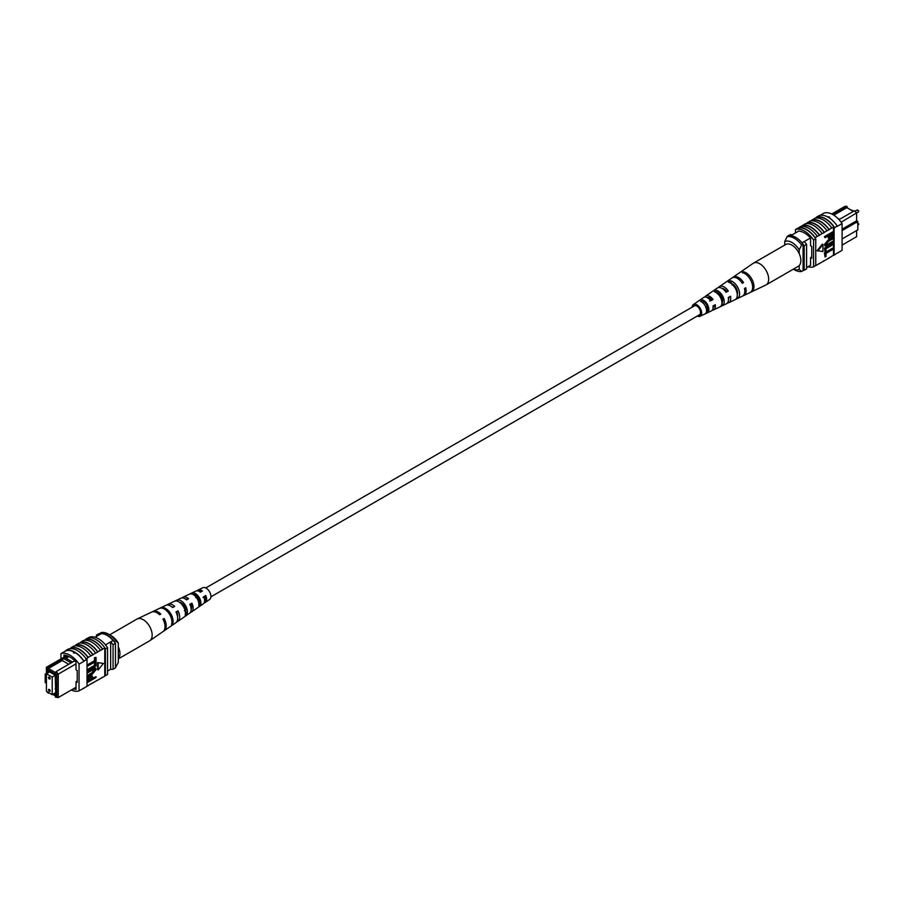 <?xml version="1.0" encoding="UTF-8"?>
<svg xmlns="http://www.w3.org/2000/svg" width="904" height="904" viewBox="0 0 904 904"><rect width="100%" height="100%" fill="white"/><g stroke="black" fill="none" stroke-linecap="round" stroke-linejoin="round"><path stroke-width="1.36" d="M210.903 596.832L699.447 314.773A5.119 2.961 -120 0 0 700.238 310.66A5.119 2.961 -120 0 0 696.882 306.151A5.119 2.961 -120 0 0 694.328 305.891L205.784 587.95M204.598 596.572A5.119 2.961 -120 0 0 205.389 597.329M850.291 209.638L853.884 211.118M842.087 245.097L856.608 236.701L856.608 230.565M847.556 208.056L846.833 206.259L832.64 214.463M842.087 229.198L856.608 220.813L856.608 213.276L854.562 210.722L856.608 212.926L841.138 222.214M839.014 219.627L839.545 219.322L837.669 218.237M810.572 265.245L806.583 267.539M798.774 231.051L790.717 235.707M810.515 237.944L802.04 242.837M831.714 213.988L844.777 206.451L846.833 206.259M842.087 238.961L857.817 229.876L857.817 221.503L842.087 230.588M804.21 241.583A20.171 11.65 60 0 1 806.583 244.351L806.583 268.895L804.164 270.285A20.498 11.831 60 0 1 803.08 270.375M792.367 234.757A20.498 11.831 60 0 0 789.96 234.757L787.542 236.147M803.08 244.396A20.171 11.65 60 0 1 804.164 245.741L804.164 270.285M806.583 244.351L804.164 245.741M857.817 221.503L856.608 220.813M839.545 219.322L854.562 210.722M833.804 215.152L846.833 207.637L853.376 211.412M784.728 245.097L784.728 241.515L787.135 236.611L788.593 235.774A18.781 10.848 60 0 1 803.08 244.148L801.633 244.984L799.215 249.877A15.368 8.87 -120 0 0 784.728 241.515M799.215 253.662L799.215 249.877M793.441 269.109A15.368 8.87 -120 0 0 799.215 269.369L801.633 271.471L803.08 270.635L803.08 244.148M801.633 271.471A18.781 10.848 60 0 1 794.39 269.776L793.339 269.166M799.215 269.369L799.215 265.584M787.135 236.611A18.781 10.848 60 0 1 801.633 244.984M815.69 218.067L816.606 217.536A20.498 11.831 60 0 0 815.996 217.717L816.481 217.446A20.498 11.831 60 0 1 834.595 227.898L834.109 228.181A20.498 11.831 -120 0 0 833.511 227.299L831.816 227.966A20.803 12.012 -120 0 0 823.363 220A20.803 12.012 -120 0 0 814.911 218.203L812.255 220.045A20.498 11.831 60 0 1 820.708 221.785A20.498 11.831 60 0 1 829.16 229.808L826.99 230.757A20.803 12.012 -120 0 0 818.538 222.791A20.803 12.012 -120 0 0 810.086 220.994L807.43 222.836A20.498 11.831 60 0 1 815.883 224.576A20.498 11.831 60 0 1 824.335 232.599L822.154 233.548A20.803 12.012 -120 0 0 813.702 225.582A20.803 12.012 -120 0 0 805.249 223.785L801.204 226.429M802.594 225.627A20.498 11.831 60 0 1 811.046 227.367A20.498 11.831 60 0 1 819.499 235.39L817.329 236.339A20.803 12.012 -120 0 0 808.877 228.373A20.803 12.012 -120 0 0 800.424 226.576L798.255 228.136A20.498 11.831 -120 0 0 797.644 228.316L795.475 229.571A20.498 11.831 60 0 1 813.589 240.035L813.589 266.804A20.498 11.831 60 0 1 807.961 266.748M817.329 236.339L815.159 237.594A20.803 12.012 -120 0 0 806.707 229.627A20.803 12.012 -120 0 0 798.255 227.831M822.154 233.548L819.499 235.074A20.803 12.012 -120 0 0 811.046 227.119A20.803 12.012 -120 0 0 802.594 225.322M837.274 226.068A20.803 12.012 -120 0 0 828.2 217.209A20.803 12.012 -120 0 0 819.126 215.593L816.47 217.129A20.803 12.012 -120 0 1 825.544 218.745A20.803 12.012 -120 0 1 834.607 227.605L837.274 226.068L834.607 227.605M831.816 227.966L829.16 229.503A20.803 12.012 -120 0 0 820.708 221.536A20.803 12.012 -120 0 0 812.255 219.74M826.99 230.757L824.335 232.294A20.803 12.012 -120 0 0 815.883 224.328A20.803 12.012 -120 0 0 807.43 222.531M820.12 215.344L823.973 213.118A20.498 11.831 60 0 1 842.087 223.57L842.087 250.351L834.109 254.951L834.109 228.181M833.511 234.396L833.511 255.131A20.498 11.831 -120 0 0 834.109 254.951M833.511 255.131L829.16 257.945A20.803 12.012 60 0 1 828.392 258.092M833.511 249.075L826.041 253.38L826.041 256.431L825.058 256.996L824.459 252.849L832.912 247.967L833.511 248.317L825.058 253.199L824.459 252.849M833.511 244.385L826.041 248.69L826.041 251.741L825.058 252.306L824.459 248.159L832.912 243.278L833.511 243.628L825.058 248.498L824.459 248.159M828.041 244.057L832.912 241.244L833.511 241.594L828.64 244.408L826.03 244.916M825.171 245.865L824.346 244.611L828.041 240.125L832.912 237.311L833.511 237.662L828.652 240.475L828.041 240.125M825.058 237.729L824.459 236.622L832.912 231.74L833.352 235.605L831.058 238.068L828.911 238.554L828.459 235.763L825.058 237.729L825.058 236.972L833.511 232.091L833.511 227.299M828.663 238.294L827.861 236.113M822.324 244.182L817.103 250.69L822.934 251.504L822.934 244.532L822.324 244.182M829.16 257.945L819.499 263.527A20.803 12.012 60 0 1 818.73 263.663M815.159 237.594L815.159 237.899A20.498 11.831 60 0 1 815.758 238.769L813.589 240.035M819.499 263.527L815.159 265.9M807.43 222.836L806.029 223.65M812.255 220.045L810.854 220.858M824.335 260.736A20.803 12.012 60 0 1 823.555 260.872M834.595 254.668L837.251 253.131M834.607 254.984A20.803 12.012 60 0 1 833.217 255.301M842.087 223.57L837.251 226.362M828.2 216.779L829.657 217.118M815.758 238.769L815.758 265.55L813.589 266.804M815.159 237.899A20.498 11.831 -120 0 0 798.255 228.136M795.475 232.961L795.475 229.571M798.492 231.221L798.492 231.04A20.498 11.831 60 0 1 810.572 238.012L810.572 245.741L811.769 246.442L811.769 258.295L810.572 257.595L810.572 265.335A20.498 11.831 60 0 1 810.413 265.324M811.769 256.905L810.572 257.595M829.454 236.791L831.013 237.334L832.527 234.995L832.527 233.424L829.454 235.198L829.759 237.628M825.058 236.972L824.459 236.622M828.459 237.311L827.861 236.961M828.844 236.441L830.414 236.984L831.917 233.763M831.013 237.334L830.414 236.984M832.527 234.995L831.917 234.644M833.511 238.43L828.64 241.232L825.94 244.34L826.267 245.187M825.94 244.34L828.64 244.408M833.511 242.351L825.431 246.103L824.346 244.611M824.945 244.961L828.652 240.475M825.058 252.306L825.058 248.498M825.058 256.996L825.058 253.199M822.934 244.532L817.702 251.041M692.114 307.168A6.769 3.91 60 0 1 693.345 304.569A6.769 3.91 60 0 1 694.272 304.196A6.769 3.91 60 0 1 700.668 309.134A6.769 3.91 60 0 1 700.114 316.276L711.324 310.953A7.763 4.475 -120 0 0 712.996 305.97L715.267 304.716A7.955 4.599 60 0 1 713.561 309.891L726.364 303.8A9.097 5.255 -120 0 0 728.251 297.506L730.522 296.241A9.289 5.367 60 0 1 728.613 302.738L742.376 296.196A10.509 6.068 -120 0 0 744.467 288.489L745.766 287.777A10.622 6.136 60 0 1 743.664 295.585L765.756 285.076A12.577 7.266 -120 0 0 766.05 284.929L798.255 266.33A12.577 7.266 -120 0 0 799.418 254.114A12.577 7.266 -120 0 0 785.678 244.543L753.473 263.132A12.577 7.266 -120 0 0 753.19 263.313L740.06 272.375A11.3 6.531 -120 0 0 740.06 272.375L738.873 273.189L740.06 272.364M766.05 284.929A12.577 7.266 -120 0 0 767.213 272.714A12.577 7.266 -120 0 0 754.896 262.623A12.577 7.266 -120 0 0 753.473 263.132M726.093 291.676A7.074 4.079 60 0 1 725.562 290.071M707.052 297.506A6.057 3.503 60 0 1 707.425 297.405A6.057 3.503 60 0 1 711.821 299.744L713.053 299.518A7.955 4.599 60 0 0 706.691 295.676A7.955 4.599 60 0 0 705.606 296.116L717.29 288.071A9.097 5.255 -120 0 1 718.522 287.562A9.097 5.255 -120 0 1 726.036 292.308L728.308 291.054A9.289 5.367 60 0 0 720.59 286.15A9.289 5.367 60 0 0 719.335 286.658L731.878 278.003A10.509 6.068 -120 0 1 733.313 277.426A10.509 6.068 -120 0 1 742.252 283.302L743.551 282.579A10.622 6.136 60 0 0 734.489 276.613A10.622 6.136 60 0 0 733.054 277.2L739.687 272.624M717.347 292.625A6.667 3.842 -120 0 0 717.335 293.416M719.448 292.625L717.369 293.845M732.127 283.743A7.424 4.283 -120 0 0 732.138 284.308M733.404 284.376L732.217 285.076M737.449 291.551A7.481 4.317 60 0 1 736.353 290.478M722.273 298.546A6.769 3.91 60 0 1 721.663 297.811L720.872 298.275M721.765 301.088A6.667 3.842 -120 0 0 722.567 301.529M707.719 306.049L705.64 307.281M706.058 307.744A5.955 3.435 -120 0 0 707.696 309.044M698.566 315.281A5.424 3.13 -120 0 0 698.984 315.247A5.424 3.13 -120 0 0 699.526 315.067A5.424 3.13 -120 0 0 699.888 309.315A5.424 3.13 -120 0 0 694.792 305.416A5.424 3.13 -120 0 0 694.114 305.676A5.424 3.13 -120 0 0 693.436 306.411M727.065 281.336L724.997 282.76M700.114 316.276A6.769 3.91 60 0 1 699.504 316.468A6.769 3.91 60 0 1 697.244 316.05M713.053 299.518L710.781 300.783A7.763 4.475 -120 0 0 704.623 297.1A7.763 4.475 -120 0 0 703.572 297.529L693.345 304.569M704.736 297.077A7.955 4.599 60 0 1 705.606 296.116M718.431 287.585A9.289 5.367 60 0 1 719.335 286.658M728.613 302.738A9.289 5.367 60 0 1 727.776 302.998A9.289 5.367 60 0 1 727.358 303.043M722.612 301.032A9.289 5.367 60 0 1 721.482 299.925M713.561 309.891A7.955 4.599 60 0 1 712.849 310.117A7.955 4.599 60 0 1 712.295 310.162M707.595 307.631A7.955 4.599 60 0 1 706.747 306.625M743.664 295.585A10.622 6.136 60 0 1 742.986 295.823M751.868 291.63A11.3 6.531 -120 0 0 752.659 280.816A11.3 6.531 -120 0 0 743.393 271.776L742.218 272.59A11.187 6.464 60 0 1 751.36 281.539A11.187 6.464 60 0 1 750.591 292.229L751.653 291.133M737.867 298.252A10.057 5.808 -120 0 0 738.421 288.738A10.057 5.808 -120 0 0 730.398 280.737L728.33 282.172A9.854 5.695 60 0 1 736.15 290.003A9.854 5.695 60 0 1 735.641 299.303L737.867 298.252L737.155 296.568M722.917 305.303A8.724 5.04 -120 0 0 723.211 297.201A8.724 5.04 -120 0 0 716.522 290.331L714.465 291.766A8.52 4.927 60 0 1 720.951 298.456A8.52 4.927 60 0 1 720.68 306.354L722.917 305.303L721.968 303.1A6.464 3.729 -120 0 0 721.878 297.439A6.464 3.729 -120 0 0 717.471 292.546L716.782 292.975M707.945 312.332A7.39 4.271 -120 0 0 708.013 305.665A7.39 4.271 -120 0 0 702.657 299.947L700.6 301.382A7.187 4.147 60 0 1 705.741 306.919A7.187 4.147 60 0 1 705.719 313.383L707.945 312.332L707.244 310.693A5.752 3.322 -120 0 0 707.041 305.834A5.752 3.322 -120 0 0 703.369 301.597L702.25 302.309M714.058 305.394A6.057 3.503 60 0 1 713.075 307.948M728.963 297.111A6.769 3.91 60 0 1 728.466 299.518M722.047 288.387A6.769 3.91 60 0 1 726.714 291.337L728.308 291.054M725.742 291.879L726.714 291.337M709.606 300.987L711.821 299.744M737.269 294.455A7.175 4.147 -120 0 0 731.585 283.506L731.347 283.664M706.555 311.044L707.244 310.693M732.409 284.557L733.2 284.41M741.969 282.862L743.551 282.579M744.003 273.189L743.393 271.776M731.585 283.506L730.398 280.737M717.471 292.546L716.522 290.331M703.369 301.597L702.657 299.947M48.477 689.854A1.198 0.689 -120 0 0 50.161 690.825A1.198 0.689 -120 0 0 48.477 689.854M48.477 677.582A1.198 0.689 -120 0 0 50.161 678.554A1.198 0.689 -120 0 0 48.477 677.582M46.42 673.74L46.42 691.311L52.217 694.656L52.217 677.096L46.42 673.74L49.584 671.921M52.217 677.096L55.381 675.265M52.217 694.656L55.381 692.837M76.026 663.852L58.24 674.124L58.24 697.549L76.026 687.277M56.794 697.074L58.24 697.549L55.46 697.187L56.794 697.074L56.794 674.61L55.46 672.96L56.184 671.57L72.569 662.044L64.918 657.626L63.472 658.462L71.122 662.881M49.144 692.882L48.466 693.278L47.731 692.068M52.726 694.362L55.46 695.944L55.46 697.187M47.731 668.497L46.409 668.61L46.409 667.299L48.466 667.107L47.731 669.74L55.46 674.192L55.46 672.96M46.409 668.61L46.409 676.497L45.2 675.796L45.2 682.497L46.409 683.187L46.42 691.097M46.759 691.504L47.731 692.724M47.889 672.892L47.415 670.666L55.822 675.525L55.822 677.469L55.223 677.13L55.822 695.04L53.686 693.809M49.099 671.638L47.415 672.61M107.553 671.039L110.65 669.242A20.498 11.831 -120 0 0 113.068 669.242L115.475 667.853L115.475 643.309A20.498 11.831 -120 0 0 113.068 640.518A18.103 10.452 -120 0 0 101.225 633.693A20.171 11.65 -120 0 0 98.852 633.715L96.434 635.105L96.434 636.461M105.497 644.891L113.068 640.518M95.067 637.252L101.225 633.693M113.068 669.242L113.068 644.71A20.498 11.831 -120 0 0 110.65 641.919L110.65 669.242M45.2 675.796L45.2 674.124L46.409 673.435M46.409 667.299L66.659 655.603M113.068 644.71L115.475 643.309M98.819 635.083A20.171 11.65 -120 0 0 96.434 635.105M45.2 674.124L46.409 674.825M55.822 676.78L55.223 677.13M55.822 688.486L55.223 688.837M47.731 669.74L48.466 668.485L62.229 660.53L63.416 658.485L48.466 667.107M64.918 657.626L67.732 655.988M56.184 671.57L58.24 674.124L56.794 674.61M72.569 662.044L74.817 660.824M48.466 668.485L55.641 672.621M62.229 660.53L68.772 664.304M69.066 656.586L66.094 658.304M115.475 667.615L118.3 662.485L118.3 643.004L115.881 640.891L114.435 641.727A18.781 10.848 -120 0 0 99.937 633.365L101.395 632.529A18.781 10.848 -120 0 1 108.638 634.224A18.781 10.848 -120 0 1 115.881 640.891M108.638 634.224L111.045 635.625A15.368 8.87 60 0 1 118.3 643.004M73.62 652.439L74.829 652.417L74.829 653.129L73.371 652.778M71.303 690.012A20.498 11.831 -120 0 0 79.055 690.882L79.055 664.112A20.498 11.831 -120 0 0 60.941 653.649L65.766 650.869A20.498 11.831 60 0 1 74.829 652.417L74.829 653.129M97.768 651.773L97.768 652.078A20.498 11.831 -120 0 0 89.315 644.055A20.498 11.831 -120 0 0 80.863 642.315L80.863 642.009A20.803 12.012 60 0 1 89.315 643.806A20.803 12.012 60 0 1 97.768 651.773L102.593 649.287A20.498 11.831 -120 0 0 94.14 641.264A20.498 11.831 -120 0 0 85.688 639.524L85.688 639.218A20.803 12.012 60 0 1 94.14 641.015A20.803 12.012 60 0 1 102.593 648.982L104.774 648.032A20.498 11.831 60 0 1 105.372 648.914L107.553 647.659A20.498 11.831 -120 0 0 89.439 637.196L88.242 637.885M79.462 643.128L80.863 642.315M92.942 654.564L92.942 654.869A20.498 11.831 -120 0 0 84.479 646.846A20.498 11.831 -120 0 0 76.026 645.106L76.026 644.801A20.803 12.012 60 0 1 84.479 646.597A20.803 12.012 60 0 1 92.942 654.564L97.768 652.078M74.636 645.908L76.026 645.106M84.298 640.337L85.688 639.524M85.688 639.218L87.869 637.964A20.803 12.012 60 0 1 96.321 639.761A20.803 12.012 60 0 1 104.774 647.727M80.863 642.009L83.518 640.473A20.803 12.012 60 0 1 91.971 642.269A20.803 12.012 60 0 1 100.423 650.236M65.766 650.869L65.755 650.552A20.803 12.012 60 0 1 74.829 652.168A20.803 12.012 60 0 1 83.891 661.016L87.021 659.513A20.498 11.831 -120 0 0 86.411 658.632L88.106 657.66A20.498 11.831 -120 0 0 71.201 647.897L71.201 647.592A20.803 12.012 60 0 1 79.654 649.377A20.803 12.012 60 0 1 88.106 657.344L92.942 654.869M65.755 650.552L68.41 649.015A20.803 12.012 60 0 1 77.484 650.631A20.803 12.012 60 0 1 86.547 659.491L83.891 661.016M71.201 647.592L73.857 646.055A20.803 12.012 60 0 1 82.309 647.852A20.803 12.012 60 0 1 90.762 655.818M76.026 644.801L78.693 643.264A20.803 12.012 60 0 1 87.146 645.06A20.803 12.012 60 0 1 95.598 653.027M87.021 686.113L104.774 676.169L104.774 648.032M79.055 690.882L87.021 686.283L87.021 659.513M69.8 648.699L71.201 647.897M87.62 666.146L87.021 665.039L94.479 660.722L94.479 657.683L96.073 657.457L96.073 661.265L87.62 666.146L87.021 665.796M87.62 670.836L87.021 669.728L94.479 665.412L94.479 662.372L96.073 662.146L96.073 665.954L87.62 670.836L87.021 670.486M87.62 672.101L92.49 669.299L95.7 668.361L96.186 669.491L92.49 673.989L87.62 676.791L87.62 676.034L92.49 673.22L95.202 670.124L92.49 670.056L87.62 672.858L87.021 671.751L91.88 668.949L95.361 668.237M87.62 676.034L87.021 675.683L91.892 672.87L94.502 669.197M87.62 680.113L90.072 676.395L92.219 675.909L92.671 678.689L96.073 676.734L96.073 677.491L87.62 682.373L87.18 678.497L89.473 676.045L91.869 675.808M92.671 678L96.073 676.734M97.598 662.609L97.598 669.581L98.197 669.92L103.429 663.423L97.598 662.609L103.429 663.423M92.163 683.141A20.803 12.012 -120 0 0 92.942 683.006M87.326 685.933A20.803 12.012 -120 0 0 88.106 685.797M83.891 688.407A20.803 12.012 60 0 1 82.897 688.656M96.988 680.35A20.803 12.012 -120 0 0 97.768 680.215M74.829 652.417A20.498 11.831 60 0 1 83.88 661.321L79.055 664.112M107.553 647.659L107.553 674.429L105.372 675.683A20.498 11.831 60 0 1 104.774 675.864M60.941 653.649L60.941 658.903M105.372 675.683L105.372 648.914M73.235 688.904A20.498 11.831 -120 0 0 76.026 689.413L76.026 681.684L77.235 682.373L77.235 670.519L76.026 669.83L76.026 662.09A20.498 11.831 -120 0 0 63.958 655.117L63.958 657.163M77.235 680.983L76.026 681.684M86.535 686.554L83.88 688.091M88.615 680.339L91.078 678.915L91.078 677.322L91.688 677.672L90.117 677.13L88.615 679.458L88.615 681.04L91.688 679.266L91.383 676.836M90.072 676.395L89.473 676.045M87.79 678.847L87.18 678.497M87.62 682.373L87.021 682.023M91.688 679.266L91.078 678.915M87.62 672.858L87.021 672.519M94.875 669.265L95.202 670.124L94.592 669.774M87.62 676.791L87.021 676.441M92.49 669.299L91.88 668.949M87.62 670.079L95.09 665.762L94.479 662.372M95.09 662.722L96.073 662.146M95.09 665.762L94.479 665.412M87.62 665.389L95.09 661.073L94.479 657.683M95.09 658.033L96.073 657.457M95.09 661.073L94.479 660.722M98.197 662.948L98.197 669.92M101.824 677.571A20.803 12.012 -120 0 0 102.593 677.424M109.678 634.834L136.967 619.07A12.577 7.266 60 0 1 137.261 618.924A12.577 7.266 60 0 1 148.12 624.178A12.577 7.266 60 0 1 150.708 639.885A12.577 7.266 60 0 1 149.827 640.687A12.577 7.266 60 0 1 149.544 640.868L118.3 658.903M118.3 646.789A12.577 7.266 60 0 1 118.492 658.485A12.577 7.266 60 0 1 118.3 658.7M191.139 609.296A6.362 3.672 -120 0 0 190.993 604.245L190.043 604.776M186.586 609.488L184.393 610.788M177.579 617.036A7.074 4.079 -120 0 0 176.879 612.211L176.246 612.562M204.598 601.058A5.65 3.266 -120 0 0 205.095 596.29L202.993 597.476M199.592 601.815L199.117 602.098A5.752 3.322 60 0 0 199.603 602.38M192.236 592.866L193.422 594.436A5.955 3.435 60 0 1 197.705 597.126A5.955 3.435 60 0 1 199.592 602.663L200.778 604.234A7.763 4.475 60 0 0 198.394 596.29A7.763 4.475 60 0 0 192.236 592.866L189.964 593.928A7.955 4.599 -120 0 1 196.326 597.442A7.955 4.599 -120 0 1 198.756 605.635L200.778 604.234M198.79 603.171L199.592 602.663M179.308 602.132A6.667 3.842 60 0 1 183.557 605.115A6.667 3.842 60 0 1 185.648 611.612L187.196 613.669A9.097 5.255 60 0 0 184.495 604.008A9.097 5.255 60 0 0 176.981 600.064L174.709 601.137A9.289 5.367 -120 0 1 182.427 605.149A9.289 5.367 -120 0 1 185.173 615.082L187.196 613.669M176.257 612.596A6.769 3.91 -120 0 0 177.455 613.929M205.445 597.623A5.424 3.13 60 0 1 204.44 596.663M190.416 612.381A8.52 4.927 -120 0 0 191.569 611.906A8.52 4.927 -120 0 0 191.897 603.171L189.829 604.313A8.724 5.04 60 0 1 189.524 613.319L177.851 621.364A9.854 5.695 -120 0 0 178.02 610.844L176.879 612.211M163.511 631.173A11.187 6.464 -120 0 0 164.132 630.822A11.187 6.464 -120 0 0 164.144 618.528L162.957 619.183A11.3 6.531 60 0 1 162.969 631.625L149.827 640.687M178.02 610.844L175.952 611.985A10.057 5.808 60 0 1 175.805 622.777L164.132 630.822M176.709 621.862A9.854 5.695 -120 0 0 177.851 621.364M204.112 602.878A7.187 4.147 -120 0 0 205.287 602.448A7.187 4.147 -120 0 0 205.762 595.499L203.694 596.64A7.39 4.271 60 0 1 203.253 603.861L191.569 611.906M205.287 602.448L209.671 599.431A6.769 3.91 -120 0 0 208.756 590.549A6.769 3.91 -120 0 0 202.914 587.724L198.112 590.007A7.187 4.147 -120 0 0 197.151 590.82M169.715 612.2A10.509 6.068 60 0 1 172.743 623.692L171.579 624.494A10.622 6.136 -120 0 0 168.528 612.856A10.622 6.136 -120 0 0 159.466 608.369L160.765 607.748A10.509 6.068 60 0 1 169.715 612.2M137.261 618.924L151.669 612.076A11.3 6.531 60 0 1 159.624 614.743L160.799 614.087A11.187 6.464 -120 0 0 152.957 611.466A11.187 6.464 -120 0 0 152.347 611.827M152.957 611.466L165.76 605.375A10.057 5.808 60 0 1 172.619 607.544L174.687 606.403A9.854 5.695 -120 0 0 168.008 604.313A9.854 5.695 -120 0 0 167.003 605.047M168.008 604.313L180.811 598.222A8.724 5.04 60 0 1 186.495 599.861L188.563 598.719A8.52 4.927 -120 0 0 183.06 597.16A8.52 4.927 -120 0 0 182.066 597.928M181.263 602.911A8.52 4.927 -120 0 0 181.546 604.075M183.06 597.16L195.863 591.069A7.39 4.271 60 0 1 200.36 592.199L202.428 591.058A7.187 4.147 -120 0 0 198.112 590.007M196.959 596.256A7.187 4.147 -120 0 0 197.174 596.821M172.958 607.352A7.074 4.079 -120 0 0 171.624 606.708M187.173 599.488A6.362 3.672 -120 0 0 185.094 598.843M183.037 604.482A6.362 3.672 -120 0 0 183.241 605.047L182.619 605.409M201.389 591.623A5.65 3.266 -120 0 0 198.97 591.306M195.422 596.369A5.752 3.322 60 0 1 195.32 594.956M197.976 596.357L195.772 597.646M164.144 618.528L163.206 619.647M191.897 603.171L190.993 604.245M205.762 595.499L205.095 596.29M171.918 622.596L172.743 623.692M176.981 600.064L177.998 601.42M857.139 222.915L858.8 224.034L858.303 224.927A1.164 0.667 -120 0 0 857.817 223.028M858.551 211.502A1.164 0.667 -120 0 0 857.139 210.022L858.8 211.152L858.303 212.033A1.164 0.667 -120 0 0 858.551 211.502M92.49 673.22L91.892 672.87M857.139 210.022L855.15 211.174M858.303 212.033L856.608 213.016M828.301 238.204L828.911 238.554M824.832 245.752L825.431 246.103M91.62 675.559L92.219 675.909M95.101 668.011L95.7 668.361"/></g></svg>
